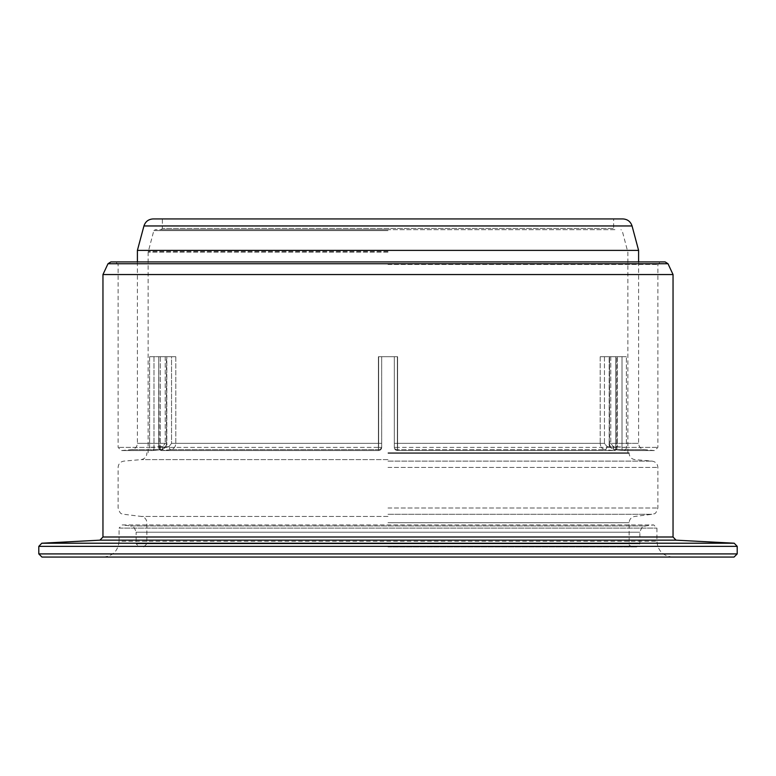 <?xml version="1.0" encoding="UTF-8"?>
<svg xmlns="http://www.w3.org/2000/svg" width="776" height="776" viewBox="0 0 776 776"><rect width="100%" height="100%" fill="white"/><g stroke="black" fill="none" stroke-linecap="round" stroke-linejoin="round"><path stroke-width="0.58" stroke-dasharray="3.88 2.91" d="M616.774 356.717L626.368 356.717L616.774 356.717L616.774 447.393A3.162 2.677 -90 0 1 614.097 450.555A3.162 2.677 -90 0 0 616.774 447.393L616.774 356.717M615.678 447.393L617.26 447.393L615.678 447.393A3.162 1.571 95.8 0 1 613.865 450.536A3.162 1.571 95.8 0 0 615.678 447.393L606.948 446.51A3.162 1.571 -84.2 0 1 605.135 449.663L613.865 450.536A3.162 2.677 -90 0 0 614.097 450.555A3.162 2.677 -90 0 1 613.865 450.536L605.135 449.663C602.108 449.042 600.459 446.947 600.197 443.358C600.459 446.947 602.108 449.042 605.135 449.663L397.467 449.663L397.467 450.536L397.36 443.358L397.467 449.663L605.135 449.663A3.162 1.571 95.8 0 0 606.948 446.51L604.455 443.358L600.197 443.358L600.197 356.717L610.77 356.717L600.197 356.717L604.455 356.717L600.197 356.717L600.197 443.358L397.36 443.358L397.36 356.717L378.407 356.717L397.593 356.717L388 356.717L397.36 356.717L394.324 356.717L394.324 447.393L397.593 447.393L397.477 450.555L397.593 447.393L394.324 447.393L394.324 446.51A3.162 3.152 0 0 0 397.467 449.663A3.162 3.152 180 0 1 394.324 446.51L394.324 356.717L397.36 356.717L397.36 443.358L604.455 443.358L604.455 356.717L615.678 356.717L604.455 356.717L604.455 443.358L606.948 446.51L615.678 447.393L615.678 356.717L615.678 447.393M149.632 356.717L159.226 356.717L149.632 356.717L153.997 356.717L149.632 356.717L149.632 447.393A3.162 2.794 -90 0 0 152.659 450.536L161.389 449.663C164.493 449.042 166.171 446.947 166.442 443.358C166.171 446.947 164.493 449.042 161.389 449.663L152.659 450.536A3.162 2.794 -90 0 1 149.632 447.393L118.117 447.393L149.632 447.393L149.632 356.717M613.273 446.51A3.162 1.571 95.8 0 0 614.534 449.653A3.162 1.571 95.8 0 0 614.611 449.663C611.507 449.042 609.829 446.947 609.558 443.358C609.829 446.947 611.507 449.042 614.611 449.663L623.341 450.536L614.611 449.663L644.371 449.663L614.611 449.663A3.162 1.571 -84.2 0 1 614.534 449.653C610.896 448.654 609.121 446.559 609.199 443.358L609.558 356.717L609.558 443.358L638.6 443.358L609.189 443.358C608.588 445.841 610.363 447.936 614.534 449.653L623.264 450.536A3.162 1.571 95.8 0 0 623.341 450.536A3.162 2.794 90 0 0 623.584 450.555A3.162 2.794 90 0 1 623.341 450.536A3.162 1.571 95.8 0 1 623.264 450.536A3.162 1.571 95.8 0 1 622.003 447.393A3.162 1.571 95.8 0 0 623.264 450.536L614.534 449.653A3.162 1.571 -84.2 0 1 613.273 446.51L622.003 447.393L622.003 356.717L626.368 356.717L610.77 356.717L622.003 356.717L622.003 447.393L626.368 447.393A3.162 2.794 90 0 1 623.584 450.555A3.162 2.794 90 0 0 626.368 447.393L657.883 447.393L626.368 447.393L626.368 356.717L626.368 447.393L613.273 446.51L610.77 443.358L609.189 443.358L609.189 356.717L609.189 443.358L610.77 443.358L613.273 446.51M175.803 356.717L166.442 356.717L175.803 356.717L171.544 356.717L175.803 356.717L175.803 443.358C175.541 446.947 173.892 449.042 170.865 449.663L162.136 450.536A3.162 2.677 90 0 1 161.903 450.555A3.162 2.677 90 0 1 159.226 447.393L159.226 447.393A3.162 2.677 90 0 0 161.903 450.555A3.162 2.677 90 0 0 162.136 450.536A3.162 1.571 -95.8 0 1 160.322 447.393L158.74 447.393L160.322 447.393A3.162 1.571 -95.8 0 0 162.136 450.536L170.865 449.663C173.892 449.042 175.541 446.947 175.803 443.358L175.803 356.717M638.6 250.386L137.4 250.386M397.593 356.717L394.324 356.717L394.324 447.393A3.162 3.152 180 0 0 397.467 450.536A3.162 3.152 180 0 1 394.324 447.393L394.324 356.717L397.593 356.717L397.593 447.393L397.593 356.717M381.676 356.717L381.676 446.51A3.162 3.152 180 0 1 378.533 449.663L378.639 443.358L378.533 450.536L378.533 449.663L170.865 449.663L378.533 449.663A3.162 3.152 0 0 0 381.676 446.51L381.676 447.393A3.162 3.152 180 0 1 378.533 450.536L378.533 450.536A3.162 3.152 180 0 0 381.676 447.393L381.676 356.717L378.407 356.717L381.676 356.717L381.676 447.393L378.407 447.393L381.676 447.393L381.676 356.717L378.639 356.717L381.676 356.717M378.407 447.393L378.523 450.555L378.407 447.393L159.226 447.393L158.74 356.717L160.322 356.717L158.74 356.717L159.226 447.393L378.407 447.393L378.407 356.717L378.407 447.393M169.052 446.51A3.162 1.571 84.2 0 0 170.865 449.663A3.162 1.571 -95.8 0 1 169.052 446.51L171.544 443.358L378.639 443.358L378.639 356.717L378.639 443.358L171.544 443.358L171.544 356.717L160.322 356.717L171.544 356.717L171.544 443.358L169.052 446.51L160.322 447.393L169.052 446.51M166.442 356.717L165.23 356.717L166.811 356.717L166.442 443.358L166.442 356.717M162.727 446.51A3.162 1.571 -95.8 0 1 161.466 449.653A3.162 1.571 -95.8 0 1 161.389 449.663L131.629 449.663L161.389 449.663A3.162 1.571 84.2 0 0 161.466 449.653C163.852 450.109 165.637 448.004 166.801 443.358L137.4 443.358L166.811 443.358C167.412 445.841 165.637 447.936 161.466 449.653L152.736 450.536A3.162 1.571 -95.8 0 1 152.659 450.536A3.162 1.571 -95.8 0 0 152.736 450.536A3.162 1.571 -95.8 0 0 153.997 447.393A3.162 1.571 -95.8 0 1 152.736 450.536L161.466 449.653A3.162 1.571 84.2 0 0 162.727 446.51L153.997 447.393L153.997 356.717L165.23 356.717L153.997 356.717L153.997 447.393L149.632 447.393L162.727 446.51L165.23 443.358L166.811 443.358L166.811 356.717L166.811 443.358L165.23 443.358L162.727 446.51M388 546.954L636.708 546.954L388 546.954M388 557.071L103.266 557.071C112.869 556.13 118.136 550.863 119.067 541.27L656.933 541.27L119.067 541.27L119.067 528.107L656.933 528.107L119.067 528.107L122.23 524.945L653.77 524.945L122.23 524.945L130.581 525.944L645.419 525.944L130.581 525.944C131.901 527.185 133.191 523.81 136.13 532.22L639.87 532.22L136.13 532.22L136.13 543.801L639.87 543.801L136.13 543.801L139.292 546.954M734.038 557.071L41.962 557.071M673.044 274.549L102.956 274.549M665.139 261.91L110.861 261.91M388 261.91L660.405 261.91L388 261.91M622.905 218.929L153.095 218.929M614.902 229.677L161.098 229.677L614.902 229.677L613.641 228.416L162.359 228.416L613.641 228.416L613.641 218.929L388 218.929M388 229.677L155.035 229.677L388 229.677M388 452.786L629.123 452.786L388 452.786M616.774 447.393L397.593 447.393L616.774 447.393M388 264.441L657.883 264.441L388 264.441M397.467 450.536L613.865 450.536L397.467 450.536M610.77 356.717L610.77 443.358L610.77 356.717M623.341 450.536L654.44 450.536L623.341 450.536M394.324 443.358L397.36 443.358L394.324 443.358M381.676 443.358L378.639 443.358L381.676 443.358M378.533 450.536L162.136 450.536L378.533 450.536M160.322 356.717L160.322 447.393L160.322 356.717M165.23 356.717L165.23 443.358L165.23 356.717M152.659 450.536L121.56 450.536L152.659 450.536M388 459.615L141.106 459.615L388 459.615M388 453.32L629.123 453.32L388 453.32M388 461.119L652.112 461.119L388 461.119M388 467.414L657.883 467.414L388 467.414M388 507.999L657.883 507.999L388 507.999M388 514.275L652.325 514.275L388 514.275M388 516.438L141.329 516.438L388 516.438M388 522.714L629.123 522.714L388 522.714M737.2 553.909L38.8 553.909M737.2 546.362L38.8 546.362M734.203 543.21L41.797 543.21M676.042 540.164L99.959 540.164M673.044 537.002L102.956 537.002M668 263.733L108 263.733M632.062 225.961L143.938 225.961M388 230.608L153.823 230.608L388 230.608M388 251.395L148.245 251.395L388 251.395M388 252.21L148.138 252.21L388 252.21M617.26 356.717L617.26 447.393L617.26 356.717M614.097 450.555A3.162 3.162 0 0 0 617.26 447.393A3.162 3.162 0 0 1 614.097 450.555L397.477 450.555L614.097 450.555M638.6 261.91L638.6 443.358C638.9 446.947 640.83 449.042 644.371 449.663L654.721 450.555L657.883 447.393L657.883 264.441L660.405 261.91M137.4 261.91L137.4 443.358C137.1 446.947 135.169 449.042 131.629 449.663L121.279 450.555L118.117 447.393L118.117 264.441L115.595 261.91M623.264 450.536A3.162 3.162 0 0 0 623.584 450.555L654.721 450.555L623.584 450.555A3.162 3.162 0 0 1 623.264 450.536M394.324 447.393A3.162 3.162 0 0 0 397.477 450.555A3.162 3.162 0 0 1 394.324 447.393M378.523 450.555A3.162 3.162 0 0 0 381.676 447.393A3.162 3.162 0 0 1 378.523 450.555L161.903 450.555L378.523 450.555M158.74 356.717L158.74 447.393A3.162 3.162 0 0 0 161.903 450.555A3.162 3.162 0 0 1 158.74 447.393L158.74 356.717M152.416 450.555A3.162 3.162 0 0 0 152.736 450.536A3.162 3.162 0 0 1 152.416 450.555L121.279 450.555L152.416 450.555M632.285 546.954C629.52 545.577 628.463 544.529 629.123 543.801L629.123 522.714C629.394 519.231 631.247 517.136 634.671 516.438L652.325 514.275C653.964 512.965 655.235 516.127 657.883 507.999L657.883 467.414C657.582 463.835 655.652 461.739 652.112 461.119L634.894 459.615C631.344 459.004 629.423 456.899 629.123 453.32L629.123 452.786M143.715 546.954L146.877 543.801L146.877 522.714C146.606 519.231 144.753 517.136 141.329 516.438L123.675 514.275C122.036 512.965 120.765 516.127 118.117 507.999L118.117 467.414C118.418 463.835 120.348 461.739 123.888 461.119L141.106 459.615C144.656 459.004 146.577 456.899 146.877 453.32L146.877 452.786M672.734 557.071C663.131 556.13 657.864 550.863 656.933 541.27L656.933 528.107L653.77 524.945L645.419 525.944C644.099 527.185 642.809 523.81 639.87 532.22L639.87 543.801L636.708 546.954M161.098 229.677L162.359 228.416L162.359 218.929M627.862 452.786L627.862 252.21L622.177 230.608L620.965 229.677M148.138 452.786L148.138 252.21L153.823 230.608L155.035 229.677"/><path stroke-width="1.16" d="M137.4 261.91L137.4 250.386L638.6 250.386L638.6 261.91M103.266 557.071L734.038 557.071L737.2 553.909L737.2 546.362L38.8 546.362L38.8 553.909L737.2 553.909M38.8 553.909L41.962 557.071L388 557.071M673.044 537.002L102.956 537.002L102.956 274.549L673.044 274.549L673.044 537.002L676.042 540.164L734.203 543.21L737.2 546.362M668 263.733L108 263.733L110.861 261.91L665.139 261.91L668 263.733L673.044 274.549M632.062 225.961L143.938 225.961C145.413 221.558 148.468 219.21 153.095 218.929L622.905 218.929C627.532 219.21 630.587 221.558 632.062 225.961L638.6 250.386M388 218.929L613.641 218.929M102.956 537.002L99.959 540.164L41.797 543.21L734.203 543.21M99.959 540.164L676.042 540.164M41.797 543.21L38.8 546.362M108 263.733L102.956 274.549M143.938 225.961L137.4 250.386"/></g></svg>
